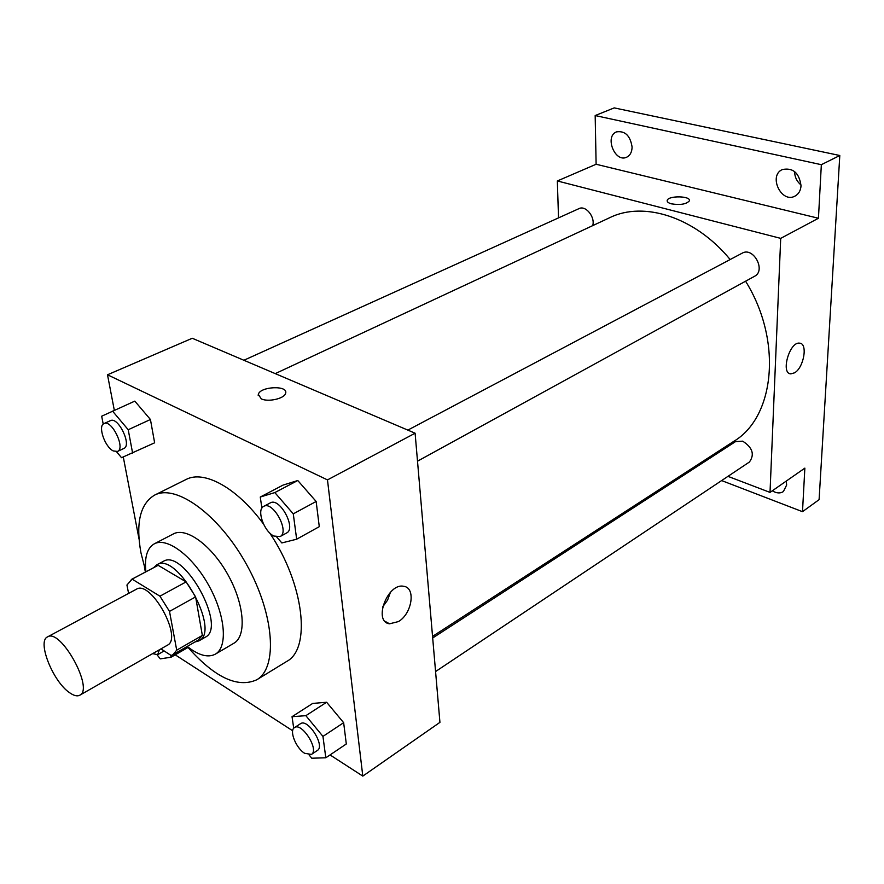 <?xml version="1.0" encoding="UTF-8"?>
<svg xmlns="http://www.w3.org/2000/svg" width="884" height="884" viewBox="0 0 884 884"><rect width="100%" height="100%" fill="white"/><g stroke="black" fill="none" stroke-linecap="round" stroke-linejoin="round"><path stroke-width="1.33" d="M69.516 692.658C52.963 681.597 36.863 641.22 47.515 636.911C60.51 627.806 94.389 689.023 79.77 695.211C77.217 696.559 73.792 695.708 69.516 692.658M47.515 636.911L136.401 589.219C150.755 579.495 183.253 638.215 167.385 645.209L79.77 695.211M131.296 579.506L158.148 565.318L186.137 581.893L195.618 596.899L202.348 635.408L176.712 650.171L169.507 611.396L159.938 596.192L132.114 579.13L126.931 585.031L128.6 593.407M160.954 648.878L171.098 655.453L172.91 654.701L176.712 650.171M202.348 635.408L198.425 639.983L172.91 654.701M194.9 642.016L198.944 640.856C221.166 630.977 177.021 551.218 156.855 564.799L153.728 567.605M156.855 564.799L163.264 561.406C183.552 547.771 227.553 627.275 205.221 637.231L198.944 640.856M195.618 596.899L169.507 611.396M158.148 565.318L132.114 579.13M186.137 581.893L159.938 596.192M187.242 646.436C198.591 655.409 207.961 657.983 215.331 654.16C228.017 647.176 225.464 615.363 208.911 585.661C192.535 555.87 166.943 536.809 154.28 543.837C147.131 548.058 144.335 557.362 145.904 571.749M215.331 654.16L233.873 643.254C246.746 636.149 244.503 604.468 228.105 575.042C211.884 545.527 186.237 526.787 173.375 533.925L154.28 543.837M187.165 646.48C214.282 677.299 237.476 688.404 256.736 679.796C277.941 667.763 274.493 614.689 246.691 564.754C219.155 514.687 176.004 483.57 154.556 495.139C140.125 503.858 135.595 523.085 140.954 552.809L145.827 571.793M154.556 495.139L185.983 479.526C204.005 469.769 237.111 487.747 263.487 524.035M269.587 532.809C304.229 583.992 311.389 648.856 286.659 661.464L256.736 679.796M116.533 451.713L121.528 457.702L154.634 442.807L150.435 419.502L134.81 401.126L101.671 416.209L103.218 424.077M276.791 537.074L281.83 542.942L296.659 539.207L319.279 526.665L316.152 501.471L297.775 480.52L283.057 485.095L260.272 497.029L261.885 508.134M330.052 754.925L362.805 776.108L327.478 479.901L107.505 374.783L114.323 410.32M123.285 456.984L139.053 539.118M144.479 567.329L145.374 572.036M175.209 654.823L292.659 730.759M309.146 755.013L311.765 758.218L325.809 757.787L346.307 743.974L343.655 722.692L326.627 702.25L312.682 703.432L292.04 716.681L293.72 728.272M362.805 776.108L439.934 722.361L415.104 433.204L192.259 338.263L107.505 374.783M415.104 433.204L327.478 479.901M398.43 621.585L389.557 623.806C372.816 621.872 387.656 582.545 403.723 586.313C416.088 587.606 412.054 613.805 398.43 621.585M261.299 398.883L258.316 394.397C260.139 386.286 288.67 385.148 285.598 393.325C284.538 398.573 268.206 402.331 261.299 398.883M258.205 395.656L258.316 394.408C260.139 386.297 288.659 385.148 285.598 393.325M390.452 592.258L387.557 600.181L382.617 607.01M275.255 373.623L609.827 217.641C643.784 200.856 695.167 216.978 730.162 259.531M745.588 281.211C782.87 341.058 774.638 417.347 733.665 441.414L432.552 636.392M435.569 671.553L749.389 462.045C754.837 454.542 752.604 447.58 742.682 441.16L735.488 441.635L432.696 637.983M243.885 360.263L578.987 208.624C585.661 205.022 595.374 217.011 592.722 225.619M407.833 430.11L742.173 253.178C753.378 246.481 766.284 270.637 754.527 276.305L417.502 461.183M727.952 476.354L770.019 492.399L780.705 238.371L557.34 180.966L558.522 217.884M697.586 464.774L698.979 465.304M721.642 480.576L802.495 511.681L819.092 499.659L839.8 155.507L614.225 107.892L595.175 115.55L596.114 164.258L557.34 180.966M802.495 511.681L804.86 468.122L770.019 492.399M839.8 155.507L821.346 164.689L595.175 115.55M780.705 238.371L818.44 218.26L821.346 164.689M794.572 372.816L790.804 373.877C780.406 373.612 789.578 341.368 799.6 343.169C808.064 343.301 803.865 367.678 794.572 372.816M818.44 218.26L596.114 164.258M671.475 203.85C668.293 202.977 666.879 201.817 667.221 200.381C668.337 195.364 691.465 195.894 689.321 200.911C686.249 204.226 680.304 205.21 671.475 203.85M667.144 200.823L667.221 200.381C668.337 195.375 691.465 195.905 689.321 200.911M632.093 147.031C631.961 152.081 630.148 155.485 626.634 157.219C614.955 162.976 604.324 136.313 616.568 131.86C625.121 130.655 630.292 135.716 632.093 147.031M801.026 185.795C800.661 190.646 798.661 194.082 795.014 196.093C781.478 203.74 768.063 175.783 782.296 169.562C792.992 167.43 799.235 172.844 801.026 185.795M786.23 481.106L786.661 485.007L783.379 491.581C780.174 493.581 776.472 493.327 772.284 490.819M691.244 468.885L692.636 469.415M794.583 171.507C794.705 177.032 796.86 181.529 801.048 185.021M325.809 757.787L322.947 736.405L305.853 715.675L292.04 716.681M294.471 727.609L300.449 723.731C307.787 717.974 325.544 745.974 317.367 750.461L311.433 754.428L304.615 753.29C295.908 748.008 288.969 730.493 294.471 727.609C301.764 721.874 319.566 749.975 311.433 754.428M346.307 743.974L343.655 722.692L326.627 702.25L305.853 715.675M326.627 702.25L312.682 703.432M343.655 722.692L322.947 736.405M296.659 539.207L293.278 513.847L274.825 492.576L260.272 497.029M263.697 506.388L270.305 502.886C279.642 496.93 296.715 528.477 286.604 532.997L280.051 536.588L273.83 536.036C263.808 531.306 256.305 509.504 263.697 506.388C272.99 500.443 290.118 532.102 280.051 536.588M319.279 526.665L316.152 501.471L297.775 480.52L274.825 492.576M297.775 480.52L283.057 485.095M316.152 501.471L293.278 513.847M157.153 654.934L160.28 658.856L171.065 657.221L170.689 655.188M164.081 650.911L157.695 654.701L152.645 653.619M187.994 647.453L171.065 657.221M159.363 649.784L157.695 654.701M132.633 453.194L128.224 429.734L112.544 411.115M104.014 423.558L110.423 420.651C118.169 416.287 132.213 445.448 123.848 448.464L117.495 451.437L113.307 450.951C104.831 447.028 97.56 425.734 104.014 423.558C111.715 419.204 125.826 448.442 117.495 451.437M154.634 442.807L150.435 419.502L128.224 429.734M150.435 419.502L134.81 401.126M385.059 621.341L389.557 623.806M789.313 373.402L790.804 373.877"/></g></svg>
